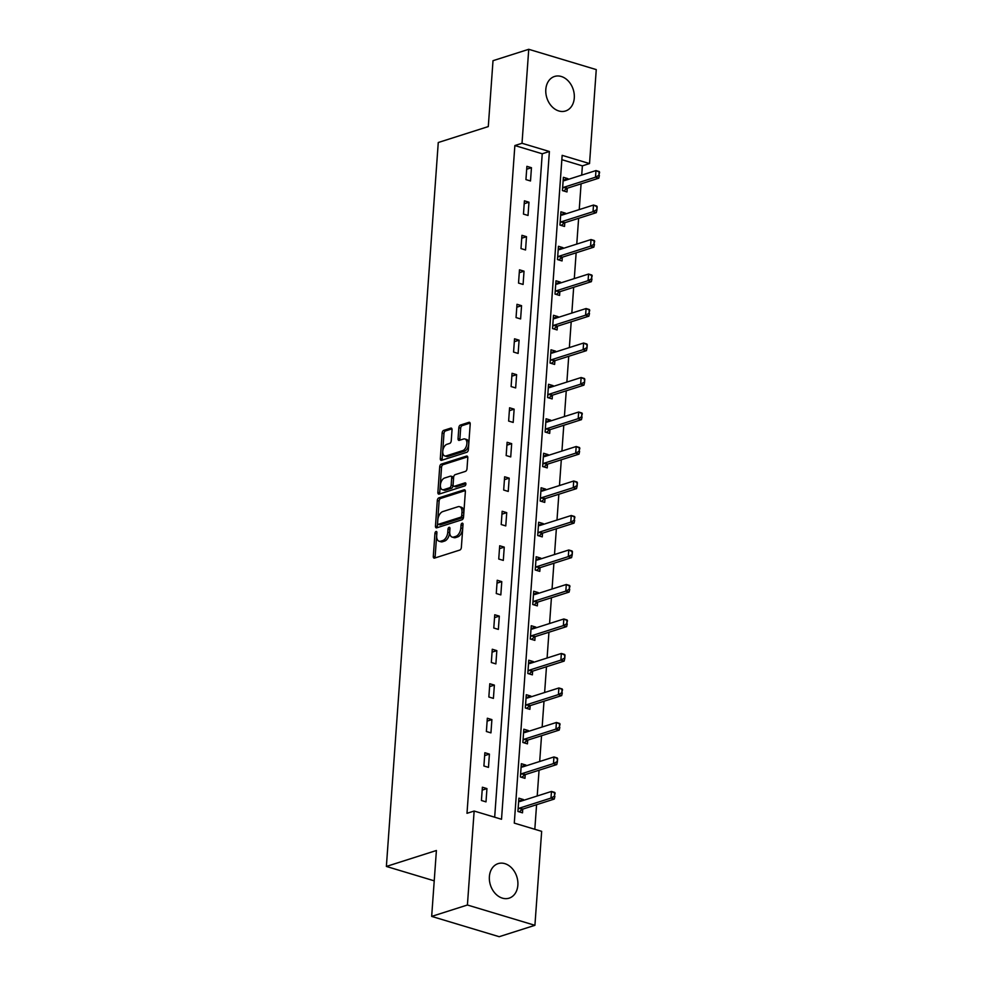 <?xml version="1.0" encoding="UTF-8"?>
<svg xmlns="http://www.w3.org/2000/svg" width="986" height="986" viewBox="0 0 986 986"><rect width="100%" height="100%" fill="white"/><g stroke="black" fill="none" stroke-linecap="round" stroke-linejoin="round"><path stroke-width="1.48" d="M436.046 531.491A1.602 0.912 -73.3 0 0 434.949 533.327L433.298 556.387A2.28 1.306 -73.3 0 0 434.05 558.113A2.28 1.306 -73.3 0 0 434.543 558.101L459.796 550.065A2.28 1.306 -73.3 0 0 461.362 547.44L463.013 524.379A1.602 0.912 -73.3 0 0 462.483 523.172A1.602 0.912 -73.3 0 0 462.138 523.172A1.602 0.912 -73.3 0 0 461.041 525.008L460.832 527.991A7.296 4.178 -73.3 0 1 455.84 536.372L453.745 537.037A7.296 4.178 -73.3 0 1 452.13 537.087A7.296 4.178 -73.3 0 1 449.752 531.528L449.961 528.533A1.602 0.912 -73.3 0 0 449.443 527.325A1.602 0.912 -73.3 0 0 449.086 527.337A1.602 0.912 -73.3 0 0 448.001 529.162L447.78 532.144A7.296 4.178 -73.3 0 1 442.8 540.525L440.693 541.191A7.296 4.178 -73.3 0 1 439.09 541.24A7.296 4.178 -73.3 0 1 436.699 535.681L436.909 532.699A1.602 0.912 -73.3 0 0 436.391 531.479A1.602 0.912 -73.3 0 0 436.046 531.491M436.872 533.34A1.602 0.912 -73.3 0 0 436.773 533.87L435.122 556.93A2.28 1.306 -73.3 0 0 435.208 557.891M462.964 525.033A1.602 0.912 -73.3 0 0 462.865 525.563L462.656 528.545L460.832 527.991M449.912 529.186A1.602 0.912 -73.3 0 0 449.826 529.716L449.604 532.699L447.78 532.144M574.283 98.008A18.118 13.841 -107.7 0 1 565.545 110.987A18.118 13.841 -107.7 0 1 545.813 89.443A18.118 13.841 -107.7 0 1 554.551 76.464A18.118 13.841 -107.7 0 1 574.283 98.008M517.86 885.169A18.118 13.841 -107.7 0 1 509.121 898.16A18.118 13.841 -107.7 0 1 489.389 876.616A18.118 13.841 -107.7 0 1 498.127 863.625A18.118 13.841 -107.7 0 1 517.86 885.169M452.032 429.847A2.28 1.306 -73.3 0 0 451.292 428.109A2.28 1.306 -73.3 0 0 450.787 428.121L443.7 430.377A2.28 1.306 -73.3 0 0 442.147 432.99L440.311 458.601A2.28 1.306 -73.3 0 0 441.05 460.339A2.28 1.306 -73.3 0 0 441.555 460.326L466.809 452.278A2.28 1.306 -73.3 0 0 468.362 449.665L470.199 424.054A2.28 1.306 -73.3 0 0 469.459 422.316A2.28 1.306 -73.3 0 0 468.954 422.328L460.4 425.065A2.28 1.306 -73.3 0 0 458.835 427.677L458.046 438.634A2.28 1.306 -73.3 0 0 458.798 440.372A2.28 1.306 -73.3 0 0 459.303 440.36L463.543 439.004A6.101 3.488 -73.3 0 1 464.887 438.967A6.101 3.488 -73.3 0 1 466.735 444.723A6.101 3.488 -73.3 0 1 462.705 450.614L446.091 455.914A6.101 3.488 -73.3 0 1 444.748 455.951A6.101 3.488 -73.3 0 1 442.887 450.208A6.101 3.488 -73.3 0 1 446.917 444.304L449.69 443.417A2.28 1.306 -73.3 0 0 451.243 440.804L452.032 429.847M534.917 925.312L499.187 936.7L431.671 916.401L436.404 850.499L386.376 866.447L438.265 142.514L488.292 126.578L493.012 60.688L528.742 49.3L596.259 69.599L589.529 163.577L562.156 155.344L514.285 823.113L541.659 831.346L534.917 925.312L467.413 905.012L474.143 811.034L501.517 819.267L549.387 151.499L522.013 143.278L528.742 49.3M431.671 916.401L467.413 905.012M494.676 817.209L542.238 153.779L514.865 145.546L466.994 813.314L474.143 811.034M514.865 145.546L522.013 143.278M438.856 497.881A2.28 1.306 -73.3 0 0 437.303 500.494L435.467 526.105A2.28 1.306 -73.3 0 0 436.219 527.843A2.28 1.306 -73.3 0 0 436.712 527.83L461.966 519.782A2.28 1.306 -73.3 0 0 463.531 517.169L465.367 491.558A2.28 1.306 -73.3 0 0 464.616 489.82A2.28 1.306 -73.3 0 0 464.11 489.832L438.856 497.881L440.693 498.423A2.28 1.306 -73.3 0 0 439.127 501.048L437.291 526.66A2.28 1.306 -73.3 0 0 437.377 527.621M437.883 492.359L439.719 466.748A2.28 1.306 -73.3 0 1 441.284 464.123L466.538 456.087A2.28 1.306 -73.3 0 1 467.031 456.074A2.28 1.306 -73.3 0 1 467.783 457.8L466.994 468.769A2.28 1.306 -73.3 0 1 465.441 471.382L455.199 474.648A2.28 1.306 -73.3 0 0 453.634 477.261L453.116 484.533A2.28 1.306 -73.3 0 0 453.868 486.271A2.28 1.306 -73.3 0 0 454.361 486.258L465.022 482.857A1.602 0.912 -73.3 0 1 465.38 482.857A1.602 0.912 -73.3 0 1 465.86 484.36A1.602 0.912 -73.3 0 1 464.813 485.901L439.14 494.085A2.28 1.306 -73.3 0 1 438.634 494.097A2.28 1.306 -73.3 0 1 437.883 492.359L439.707 492.901L441.543 467.29L439.719 466.748M386.376 866.447L434.222 880.831M485.999 801.865L486.948 788.59L482.388 787.222L481.427 800.484L485.999 801.865M488.464 767.367L489.413 754.105L484.853 752.725L483.904 765.999L488.464 767.367M490.942 732.869L491.891 719.607L487.33 718.239L486.381 731.501L490.942 732.869M493.407 698.384L494.368 685.11L489.795 683.742L488.846 697.003L493.407 698.384M495.884 663.886L496.833 650.624L492.273 649.244L491.324 662.518L495.884 663.886M498.361 629.388L499.31 616.127L494.75 614.759L493.789 628.02L498.361 629.388M500.826 594.903L501.775 581.629L497.215 580.261L496.266 593.523L500.826 594.903M503.304 560.405L504.253 547.131L499.692 545.763L498.743 559.037L503.304 560.405M505.769 525.908L506.73 512.646L502.157 511.266L501.208 524.54L505.769 525.908M508.246 491.422L509.195 478.148L504.635 476.78L503.686 490.042L508.246 491.422M510.723 456.925L511.672 443.651L507.112 442.283L506.163 455.557L510.723 456.925M513.188 422.427L514.137 409.165L509.577 407.785L508.628 421.059L513.188 422.427M515.666 387.929L516.615 374.668L512.054 373.3L511.105 386.561L515.666 387.929M518.131 353.444L519.092 340.17L514.532 338.802L513.57 352.064L518.131 353.444M520.608 318.946L521.557 305.685L516.997 304.304L516.048 317.578L520.608 318.946M523.085 284.449L524.034 271.187L519.474 269.819L518.525 283.081L523.085 284.449M525.55 249.963L526.499 236.689L521.939 235.321L520.99 248.583L525.55 249.963M528.028 215.466L528.977 202.204L524.416 200.824L523.467 214.098L528.028 215.466M530.505 180.968L531.454 167.706L526.894 166.338L525.932 179.6L530.505 180.968M534.819 829.288L536.581 804.712M537.21 795.998L539.059 770.214M539.687 761.5L541.536 735.716M542.152 727.002L544.001 701.231M544.629 692.517L546.478 666.733M547.094 658.019L548.943 632.236M549.572 623.522L551.42 597.75M552.049 589.024L553.898 563.252M554.514 554.539L556.363 528.755M556.991 520.041L558.84 494.269M559.456 485.543L561.305 459.772M561.934 451.058L563.782 425.274M564.411 416.56L566.26 390.776M566.876 382.063L568.725 356.291M569.353 347.577L571.202 321.793M571.831 313.08L573.667 287.296M574.296 278.582L576.144 252.81M576.773 244.097L578.622 218.313M579.238 209.599L581.087 183.815M581.715 175.101L582.381 165.858L561.847 159.683M523.381 800.398L523.443 799.572L518.882 798.192L517.921 811.466L522.494 812.834L522.753 809.112M525.846 765.9L525.908 765.074L521.347 763.706L520.398 776.968L524.959 778.336L525.23 774.626M528.323 731.415L528.385 730.577L523.825 729.209L522.876 742.47L527.436 743.851L527.695 740.129M530.801 696.917L530.862 696.091L526.29 694.711L525.341 707.985L529.901 709.353L530.172 705.631M533.266 662.419L533.327 661.594L528.767 660.226L527.818 673.487L532.378 674.855L532.65 671.146M535.743 627.934L535.805 627.096L531.244 625.728L530.283 638.99L534.856 640.37L535.115 636.648M538.22 593.436L538.27 592.611L533.709 591.23L532.76 604.504L537.321 605.872L537.592 602.15M540.685 558.939L540.747 558.113L536.187 556.745L535.238 570.007L539.798 571.375L540.057 567.665M543.163 524.453L543.224 523.615L538.652 522.247L537.703 535.509L542.263 536.889L542.534 533.167M545.628 489.956L545.689 489.13L541.129 487.75L540.18 501.024L544.74 502.392L545.011 498.669M548.105 455.458L548.167 454.632L543.606 453.264L542.657 466.526L547.218 467.894L547.476 464.184M550.582 420.973L550.632 420.135L546.071 418.767L545.122 432.028L549.683 433.409L549.954 429.686M553.047 386.475L553.109 385.649L548.549 384.269L547.6 397.543L552.16 398.911L552.419 395.189M555.525 351.977L555.586 351.152L551.026 349.784L550.065 363.045L554.625 364.413L554.896 360.703M557.99 317.492L558.051 316.654L553.491 315.286L552.542 328.548L557.102 329.928L557.373 326.206M560.467 282.994L560.529 282.156L555.968 280.788L555.019 294.062L559.58 295.43L559.838 291.708M562.944 248.497L562.994 247.671L558.433 246.29L557.484 259.564L562.045 260.933L562.316 257.223M565.409 213.999L565.471 213.173L560.911 211.805L559.962 225.067L564.522 226.447L564.793 222.725M567.887 179.514L567.948 178.676L563.388 177.307L562.427 190.581L566.999 191.95L567.258 188.227M582.381 165.858L589.529 163.577M542.238 153.779L549.387 151.499M523.443 799.572L518.673 801.088M486.948 788.59L482.179 790.119M489.413 754.105L484.644 755.621M525.908 765.074L521.138 766.59M491.891 719.607L487.121 721.123M528.385 730.577L523.615 732.105M494.368 685.11L489.598 686.626M530.862 696.091L526.093 697.607M496.833 650.624L492.063 652.14M533.327 661.594L528.558 663.11M499.31 616.127L494.541 617.643M535.805 627.096L531.035 628.624M501.775 581.629L497.006 583.145M538.27 592.611L533.5 594.127M504.253 547.131L499.483 548.66M540.747 558.113L535.977 559.629M506.73 512.646L501.96 514.162M543.224 523.615L538.455 525.144M509.195 478.148L504.425 479.664M545.689 489.13L540.92 490.646M511.672 443.651L506.903 445.179M548.167 454.632L543.397 456.148M514.137 409.165L509.368 410.681M550.632 420.135L545.862 421.651M516.615 374.668L511.845 376.184M553.109 385.649L548.339 387.165M519.092 340.17L514.322 341.698M555.586 351.152L550.817 352.668M521.557 305.685L516.787 307.201M558.051 316.654L553.282 318.17M524.034 271.187L519.265 272.703M560.529 282.156L555.759 283.685M526.499 236.689L521.742 238.218M562.994 247.671L558.236 249.187M528.977 202.204L524.207 203.72M565.471 213.173L560.701 214.689M531.454 167.706L526.684 169.222M567.948 178.676L563.179 180.204M439.09 541.24L440.915 541.782A7.296 4.178 -73.3 0 0 442.517 541.745L440.693 541.191M449.604 532.699A7.296 4.178 -73.3 0 1 444.624 541.067L442.517 541.745M452.13 537.087L453.967 537.629A7.296 4.178 -73.3 0 0 455.569 537.592L453.745 537.037M462.656 528.545A7.296 4.178 -73.3 0 1 457.664 536.914L455.569 537.592M465.269 490.597L440.693 498.423M437.599 523.098A1.602 0.912 -73.3 0 0 438.129 524.305A1.602 0.912 -73.3 0 0 438.474 524.293L460.647 517.231A1.602 0.912 -73.3 0 0 461.731 515.407L461.966 512.252A7.296 4.178 -73.3 0 0 459.575 506.693A7.296 4.178 -73.3 0 0 457.972 506.742L442.813 511.574A7.296 4.178 -73.3 0 0 437.833 519.942L437.599 523.098M439.657 524.651A1.602 0.912 -73.3 0 0 439.953 524.86A1.602 0.912 -73.3 0 0 440.298 524.848L438.474 524.293M459.575 506.693L461.399 507.248A7.296 4.178 -73.3 0 1 463.79 512.806L463.556 515.949A1.602 0.912 -73.3 0 1 462.471 517.786L440.298 524.848M467.697 456.838L443.108 464.677A2.28 1.306 -73.3 0 0 441.543 467.29M453.868 486.271L455.692 486.825A2.28 1.306 -73.3 0 0 456.185 486.801L465.897 483.719M444.563 478.037A6.101 3.488 -73.3 0 0 440.545 483.929A6.101 3.488 -73.3 0 0 442.394 489.685A6.101 3.488 -73.3 0 0 443.737 489.648L449.591 487.774A2.28 1.306 -73.3 0 0 451.157 485.161L451.674 477.89A2.28 1.306 -73.3 0 0 450.922 476.152A2.28 1.306 -73.3 0 0 450.429 476.164L444.563 478.037M442.394 489.685L444.218 490.227A6.101 3.488 -73.3 0 0 445.561 490.19L443.737 489.648M450.922 476.152L452.747 476.706A2.28 1.306 -73.3 0 1 453.498 478.444L452.981 485.704A2.28 1.306 -73.3 0 1 451.415 488.329L445.561 490.19M439.707 492.901A2.28 1.306 -73.3 0 0 439.805 493.863M444.748 455.951L446.572 456.506A6.101 3.488 -73.3 0 0 447.915 456.469L446.091 455.914M464.887 438.967L466.711 439.522A6.101 3.488 -73.3 0 1 468.56 445.265A6.101 3.488 -73.3 0 1 464.529 451.169L447.915 456.469M470.112 423.093L462.224 425.607A2.28 1.306 -73.3 0 0 460.659 428.22L459.87 439.189A2.28 1.306 -73.3 0 0 459.969 440.15M451.945 428.885L445.524 430.931A2.28 1.306 -73.3 0 0 443.971 433.544L442.135 459.156A2.28 1.306 -73.3 0 0 442.221 460.117M519.178 811.848L522.395 809.333A2.329 1.331 106.7 0 1 522.827 809.087L554.28 799.067L550.989 798.081L551.47 791.45L520.016 801.47A2.329 1.331 106.7 0 1 519.597 801.507L518.648 801.335M554.576 792.929L551.47 791.45L554.748 792.436L554.342 796.244L555.118 793.089M518.094 809.136L519.104 808.347A2.329 1.331 106.7 0 1 519.548 808.101L550.989 798.081L554.342 796.244M554.884 796.405L554.28 799.067M521.656 777.35L524.86 774.836A2.329 1.331 106.7 0 1 525.304 774.602L556.745 764.581L553.466 763.595L553.935 756.952L522.494 766.972A2.329 1.331 106.7 0 1 522.062 767.009L521.126 766.837M557.041 758.431L553.935 756.952L557.226 757.951L557.361 761.919L557.595 758.604M520.571 774.639L521.582 773.85A2.329 1.331 106.7 0 1 522.013 773.603L553.466 763.595L556.807 761.747M557.361 761.919L556.745 764.581M524.133 742.852L527.337 740.35A2.329 1.331 106.7 0 1 527.781 740.104L559.222 730.084L555.931 729.098L556.412 722.467L524.971 732.487A2.329 1.331 106.7 0 1 524.54 732.512L523.603 732.351M559.518 723.946L556.412 722.467L559.691 723.453L559.284 727.261L560.06 724.106M523.036 740.153L524.047 739.352A2.329 1.331 106.7 0 1 524.49 739.118L555.931 729.098L559.284 727.261M559.826 727.422L559.222 730.084M526.598 708.355L529.802 705.853A2.329 1.331 106.7 0 1 530.246 705.606L561.687 695.586L558.409 694.6L558.889 687.969L527.436 697.989A2.329 1.331 106.7 0 1 527.017 698.026L526.068 697.854M561.995 689.448L558.889 687.969L562.168 688.955L561.749 692.764L562.538 689.608M525.513 705.656L526.524 704.867A2.329 1.331 106.7 0 1 526.968 704.62L558.409 694.6L561.749 692.764M562.303 692.924L561.687 695.586M529.075 673.869L532.28 671.355A2.329 1.331 106.7 0 1 532.723 671.121L564.165 661.101L560.886 660.115L561.354 653.471L529.913 663.492A2.329 1.331 106.7 0 1 529.482 663.529L528.545 663.356M564.46 654.95L561.354 653.471L564.645 654.457L564.768 658.438L565.015 655.123M527.978 671.158L529.001 670.369A2.329 1.331 106.7 0 1 529.433 670.123L560.886 660.115L564.226 658.266M564.768 658.438L564.165 661.101M531.54 639.372L534.757 636.857A2.329 1.331 106.7 0 1 535.188 636.623L566.642 626.603L563.351 625.617L563.832 618.986L532.378 628.994A2.329 1.331 106.7 0 1 531.959 629.031L531.01 628.871M566.938 620.465L563.832 618.986L567.11 619.972L566.703 623.781L567.48 620.625M530.456 636.673L531.466 635.871A2.329 1.331 106.7 0 1 531.91 635.637L563.351 625.617L566.703 623.781M567.246 623.941L566.642 626.603M534.018 604.874L537.222 602.372A2.329 1.331 106.7 0 1 537.666 602.126L569.107 592.105L565.828 591.119L566.297 584.488L534.856 594.509A2.329 1.331 106.7 0 1 534.437 594.546L533.488 594.373M569.415 585.967L566.297 584.488L569.588 585.474L569.168 589.283L569.957 586.128M532.933 602.175L533.944 601.386A2.329 1.331 106.7 0 1 534.375 601.14L565.828 591.119L569.168 589.283M569.723 589.443L569.107 592.105M536.495 570.389L539.699 567.874A2.329 1.331 106.7 0 1 540.143 567.628L571.584 557.62L568.293 556.622L568.774 549.991L537.333 560.011A2.329 1.331 106.7 0 1 536.902 560.048L535.965 559.875M571.88 551.47L568.774 549.991L572.053 550.977L572.188 554.958L572.435 551.642M535.398 567.677L536.409 566.888A2.329 1.331 106.7 0 1 536.852 566.642L568.293 556.622L571.646 554.785M572.188 554.958L571.584 557.62M538.96 535.891L542.164 533.377A2.329 1.331 106.7 0 1 542.608 533.143L574.062 523.122L570.771 522.136L571.251 515.505L539.798 525.513A2.329 1.331 106.7 0 1 539.379 525.55L538.43 525.378M574.357 516.984L571.251 515.505L574.53 516.491L574.111 520.3L574.9 517.145M537.875 533.192L538.886 532.391A2.329 1.331 106.7 0 1 539.33 532.157L570.771 522.136L574.111 520.3M574.665 520.46L574.062 523.122M541.437 501.393L544.642 498.891A2.329 1.331 106.7 0 1 545.085 498.645L576.527 488.625L573.248 487.639L573.716 481.008L542.275 491.028A2.329 1.331 106.7 0 1 541.844 491.065L540.907 490.892M576.822 482.487L573.716 481.008L577.007 481.994L577.13 485.962L577.377 482.647M540.34 498.694L541.363 497.905A2.329 1.331 106.7 0 1 541.795 497.659L573.248 487.639L576.588 485.802M577.13 485.962L576.527 488.625M543.915 466.908L547.119 464.394A2.329 1.331 106.7 0 1 547.55 464.147L579.004 454.139L575.713 453.141L576.194 446.51L544.753 456.53A2.329 1.331 106.7 0 1 544.321 456.567L543.372 456.395M579.3 447.989L576.194 446.51L579.472 447.496L579.065 451.305L579.842 448.162M542.818 464.196L543.828 463.408A2.329 1.331 106.7 0 1 544.272 463.161L575.713 453.141L579.065 451.305M579.608 451.477L579.004 454.139M546.38 432.41L549.584 429.896A2.329 1.331 106.7 0 1 550.028 429.662L581.469 419.642L578.19 418.656L578.659 412.025L547.218 422.033A2.329 1.331 106.7 0 1 546.799 422.07L545.85 421.897M581.777 413.491L578.659 412.025L581.95 413.011L581.53 416.819L582.319 413.664M545.295 429.711L546.306 428.91A2.329 1.331 106.7 0 1 546.749 428.676L578.19 418.656L581.53 416.819M582.085 416.979L581.469 419.642M548.857 397.913L552.061 395.411A2.329 1.331 106.7 0 1 552.505 395.164L583.946 385.144L580.655 384.158L581.136 377.527L549.695 387.547A2.329 1.331 106.7 0 1 549.264 387.572L548.327 387.412M584.242 379.006L581.136 377.527L584.427 378.513L584.55 382.482L584.797 379.166M547.76 395.213L548.771 394.425A2.329 1.331 106.7 0 1 549.214 394.178L580.655 384.158L584.008 382.321M584.55 382.482L583.946 385.144M551.322 363.427L554.539 360.913A2.329 1.331 106.7 0 1 554.97 360.666L586.423 350.659L583.133 349.66L583.613 343.029L552.16 353.05A2.329 1.331 106.7 0 1 551.741 353.087L550.792 352.914M586.719 344.508L583.613 343.029L586.892 344.015L587.027 347.996L587.262 344.669M550.237 360.716L551.248 359.927A2.329 1.331 106.7 0 1 551.692 359.68L583.133 349.66L586.485 347.824M587.027 347.996L586.423 350.659M553.799 328.93L557.004 326.415A2.329 1.331 106.7 0 1 557.447 326.181L588.889 316.161L585.61 315.175L586.078 308.532L554.637 318.552A2.329 1.331 106.7 0 1 554.206 318.589L553.269 318.416M589.184 310.011L586.078 308.532L589.369 309.53L588.95 313.338L589.739 310.183M552.715 326.218L553.725 325.429A2.329 1.331 106.7 0 1 554.157 325.195L585.61 315.175L588.95 313.338M589.505 313.499L588.889 316.161M556.277 294.432L559.481 291.93A2.329 1.331 106.7 0 1 559.912 291.683L591.366 281.663L588.075 280.677L588.556 274.046L557.115 284.067A2.329 1.331 106.7 0 1 556.683 284.091L555.747 283.931M591.662 275.525L588.556 274.046L591.834 275.032L591.427 278.841L592.204 275.686M555.18 291.733L556.19 290.932A2.329 1.331 106.7 0 1 556.634 290.697L588.075 280.677L591.427 278.841M591.97 279.001L591.366 281.663M558.742 259.947L561.946 257.432A2.329 1.331 106.7 0 1 562.39 257.186L593.831 247.166L590.552 246.18L591.021 239.549L559.58 249.569A2.329 1.331 106.7 0 1 559.161 249.606L558.212 249.433M594.139 241.028L591.021 239.549L594.311 240.535L593.892 244.343L594.681 241.188M557.657 257.235L558.668 256.446A2.329 1.331 106.7 0 1 559.111 256.2L590.552 246.18L593.892 244.343M594.447 244.503L593.831 247.166M561.219 225.449L564.423 222.935A2.329 1.331 106.7 0 1 564.867 222.7L596.308 212.68L593.03 211.694L593.498 205.051L562.057 215.071A2.329 1.331 106.7 0 1 561.626 215.108L560.689 214.936M596.604 206.53L593.498 205.051L596.789 206.049L596.912 210.018L597.159 206.703M560.122 222.737L561.133 221.949A2.329 1.331 106.7 0 1 561.576 221.702L593.03 211.694L596.37 209.845M596.912 210.018L596.308 212.68M563.684 190.951L566.901 188.449A2.329 1.331 106.7 0 1 567.332 188.203L598.785 178.183L595.495 177.197L595.975 170.566L564.522 180.586A2.329 1.331 106.7 0 1 564.103 180.611L563.154 180.45M599.081 172.045L595.975 170.566L599.254 171.552L598.847 175.36L599.624 172.205M562.599 188.252L563.61 187.451A2.329 1.331 106.7 0 1 564.054 187.217L595.495 177.197L598.847 175.36M599.389 175.52L598.785 178.183M436.773 533.87L434.949 533.327M462.865 525.563L461.041 525.008M449.826 529.716L448.001 529.162M444.624 541.067L442.8 540.525M457.664 536.914L455.84 536.372M435.122 556.93L433.298 556.387M465.022 490.104L464.11 489.832M437.291 526.66L435.467 526.105M439.127 501.048L437.303 500.494M462.471 517.786L460.647 517.231M463.556 515.949L461.731 515.407M463.79 512.806L461.966 512.252M443.108 464.677L441.284 464.123M467.45 456.358L466.538 456.087M456.185 486.801L454.361 486.258M465.663 483.054L465.022 482.857M451.415 488.329L449.591 487.774M452.981 485.704L451.157 485.161M453.498 478.444L451.674 477.89M464.529 451.169L462.705 450.614M459.87 439.189L458.046 438.634M460.659 428.22L458.835 427.677M462.224 425.607L460.4 425.065M469.866 422.612L468.954 422.328M442.135 459.156L440.311 458.601M443.971 433.544L442.147 432.99M445.524 430.931L443.7 430.377M451.699 428.392L450.787 428.121M522.827 809.087L519.548 808.101M522.395 809.333L519.104 808.347M525.304 774.602L522.013 773.603M524.86 774.836L521.582 773.85M527.781 740.104L524.49 739.118M527.337 740.35L524.047 739.352M530.246 705.606L526.968 704.62M529.802 705.853L526.524 704.867M532.723 671.121L529.433 670.123M532.28 671.355L529.001 670.369M535.188 636.623L531.91 635.637M534.757 636.857L531.466 635.871M537.666 602.126L534.375 601.14M537.222 602.372L533.944 601.386M540.143 567.628L536.852 566.642M539.699 567.874L536.409 566.888M542.608 533.143L539.33 532.157M542.164 533.377L538.886 532.391M545.085 498.645L541.795 497.659M544.642 498.891L541.363 497.905M547.55 464.147L544.272 463.161M547.119 464.394L543.828 463.408M550.028 429.662L546.749 428.676M549.584 429.896L546.306 428.91M552.505 395.164L549.214 394.178M552.061 395.411L548.771 394.425M554.97 360.666L551.692 359.68M554.539 360.913L551.248 359.927M557.447 326.181L554.157 325.195M557.004 326.415L553.725 325.429M559.912 291.683L556.634 290.697M559.481 291.93L556.19 290.932M562.39 257.186L559.111 256.2M561.946 257.432L558.668 256.446M564.867 222.7L561.576 221.702M564.423 222.935L561.133 221.949M567.332 188.203L564.054 187.217M566.901 188.449L563.61 187.451M439.953 524.86L438.129 524.305"/></g></svg>
